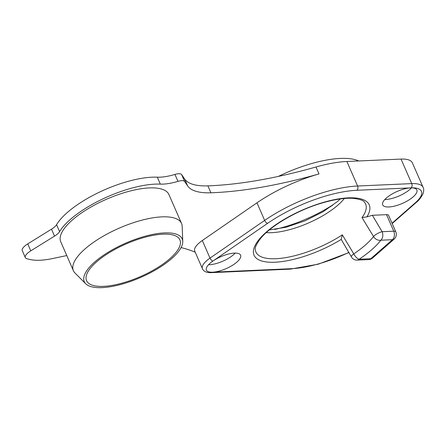 <?xml version="1.0" encoding="UTF-8"?>
<svg xmlns="http://www.w3.org/2000/svg" width="446" height="446" viewBox="0 0 446 446"><rect width="100%" height="100%" fill="white"/><g stroke="black" fill="none" stroke-linecap="round" stroke-linejoin="round"><path stroke-width="0.67" d="M392.034 223.24L415.349 202.774A3.105 1.957 48.7 0 0 416.235 202.445C418.632 200.7 420.901 197.795 423.031 193.72C423.901 190.955 423.929 188.859 423.12 187.426L412.399 162.901A34.164 11.964 156.4 0 0 401.026 159.083L346.877 161.491A80.754 28.282 156.4 0 0 315.98 166.988A275.639 96.531 -23.6 0 1 207.886 185.859A74.543 26.108 -23.6 0 1 184.599 178.985L181.611 174.57A9.076 3.178 156.4 0 0 174.949 174.436A35.808 12.538 -23.6 0 1 157.293 177.19A65.044 22.779 156.4 0 0 56.564 224.678A12.41 4.348 -23.6 0 1 51.513 229.177L27.752 243.895A12.427 4.348 156.4 0 0 22.3 250.674L25.327 257.604A12.427 4.348 156.4 0 0 27.167 258.831L30.295 259.55A52.801 18.492 156.4 0 0 52.533 258.557L66.777 255.569M208.538 264.751A18.637 6.528 156.4 0 0 209.375 264.729A18.637 6.528 156.4 0 0 235.226 253.088M410.649 187.883A18.637 6.528 156.4 0 0 391.175 194.545A18.637 6.528 156.4 0 0 382.696 204.887A18.637 6.528 156.4 0 0 388.901 206.972A18.637 6.528 156.4 0 0 408.374 200.315A18.637 6.528 156.4 0 0 416.854 189.968A18.637 6.528 156.4 0 0 411.089 187.872L356.945 190.275A3.105 2.152 -92.5 0 0 357.592 186.021A80.754 28.282 156.4 0 0 264.662 220.408L210.01 258.111A21.742 7.615 156.4 0 0 202.423 268.693C203.655 271.558 206.721 272.868 211.61 272.634A3.105 2.152 87.5 0 0 212.636 272.194A18.637 6.528 156.4 0 0 232.11 265.537A18.637 6.528 156.4 0 0 240.589 255.19A18.637 6.528 156.4 0 0 234.384 253.111A18.637 6.528 156.4 0 0 212.937 261.044A18.637 6.528 156.4 0 0 206.431 270.114A18.637 6.528 156.4 0 0 212.636 272.194L291.405 268.687A71.438 25.021 156.4 0 0 348.895 252.386M341.223 239.418L342.311 234.858L353.767 253.863A6.211 1.656 151.7 0 0 351.37 256.851L341.223 239.418A62.864 22.016 -23.6 0 1 255.14 257.013A62.864 22.016 -23.6 0 1 313.85 205.483A62.864 22.016 -23.6 0 1 366.902 216.879L372.365 215.29L382.127 231.708A6.211 1.656 151.7 0 0 373.531 236.519L361.996 217.576L366.902 216.879M386.52 214.66L393.746 231.19A6.211 4.304 -92.5 0 1 392.447 239.703L380.834 240.221A70.245 24.602 -23.6 0 1 359.169 259.238L370.782 258.719L392.447 239.703A6.211 3.914 48.7 0 0 394.219 239.039A6.211 6.211 0 0 0 395.814 231.881L388.589 215.357A6.211 2.174 156.4 0 0 386.52 214.66L372.365 215.29M384.803 199.524A18.637 6.528 156.4 0 0 385.639 199.507A18.637 6.528 156.4 0 0 411.485 187.866M315.98 166.988L319.007 173.923A80.754 28.282 156.4 0 0 256.974 202.813L202.322 240.517A21.742 7.615 156.4 0 0 194.735 251.092L202.423 268.693M181.07 247.575A279.241 97.791 -23.6 0 1 195.22 252.202M319.007 173.923A275.639 96.531 -23.6 0 1 210.913 192.789A74.543 26.108 -23.6 0 1 187.627 185.915L184.638 181.505A9.076 3.178 156.4 0 0 177.976 181.366A35.808 12.538 -23.6 0 1 160.32 184.12A65.044 22.779 156.4 0 0 59.591 231.608A12.41 4.348 -23.6 0 1 54.546 236.112L30.78 250.83A12.427 4.348 156.4 0 0 25.327 257.604M182.754 241.414L182.174 226.256A59.011 20.667 156.4 0 0 181.55 223.463L168.906 194.523A59.011 20.667 156.4 0 0 149.259 187.928A59.011 20.667 156.4 0 0 87.6 209.012A59.011 20.667 156.4 0 0 60.751 241.777L73.395 270.711A59.011 20.667 156.4 0 0 75.023 273.069L85.755 283.79A53.425 18.71 156.4 0 0 102.067 287.625A53.425 18.71 156.4 0 0 154.896 270.304A53.425 18.71 156.4 0 0 182.754 241.414A53.425 18.71 156.4 0 0 164.401 232.912A53.425 18.71 156.4 0 0 105.713 253.802A53.425 18.71 156.4 0 0 85.755 283.79M181.55 223.463A59.011 20.667 156.4 0 0 161.904 216.868A59.011 20.667 156.4 0 0 100.244 237.947A59.011 20.667 156.4 0 0 73.395 270.711M103.517 286.354A50.939 17.84 -23.6 0 1 86.557 280.662A50.939 17.84 -23.6 0 1 109.733 252.38A50.939 17.84 -23.6 0 1 162.952 234.183A50.939 17.84 -23.6 0 1 179.911 239.876A50.939 17.84 -23.6 0 1 156.736 268.157A50.939 17.84 -23.6 0 1 103.517 286.354M351.37 256.851A6.211 6.211 0 0 0 357.112 260.107A6.211 4.304 87.5 0 0 359.169 259.238A6.211 2.637 -123.7 0 1 353.767 253.863A64.073 22.439 -23.6 0 0 365.291 245.122A64.073 22.439 -23.6 0 0 373.531 236.519A6.211 4.912 -142.5 0 0 380.834 240.221A6.211 4.304 -92.5 0 0 382.127 231.708L393.746 231.19A6.211 2.174 156.4 0 1 395.814 231.881M372.555 258.056A6.211 3.914 48.7 0 1 370.782 258.719A6.211 4.304 87.5 0 1 368.731 259.594A6.211 6.211 0 0 0 372.555 258.056L394.219 239.039M274.803 229.434A69.576 24.363 156.4 0 0 330.609 206.275A2.33 0.814 -23.6 0 1 332.571 205.478M278.376 176.41A74.231 25.996 -23.6 0 1 358.762 160.961M356.945 190.275A77.649 27.195 156.4 0 0 267.589 223.34L212.937 261.044A3.105 1.41 -124.6 0 1 210.01 258.111L202.322 240.517M415.349 202.774A31.058 10.877 156.4 0 0 411.095 187.866A3.105 2.152 -92.5 0 0 411.742 183.607L357.592 186.021L346.877 161.491M267.589 223.34A3.105 1.41 -124.6 0 1 264.662 220.408L256.974 202.813M291.405 268.687A3.105 2.152 87.5 0 1 290.374 269.128L318.243 264.194L348.995 252.559M423.12 187.426A34.164 11.964 156.4 0 0 411.742 183.607L401.026 159.083M27.752 243.895L30.78 250.83M51.513 229.177L54.546 236.112M56.564 224.678L59.591 231.608M157.293 177.19L160.32 184.12M174.949 174.436L177.976 181.366M181.611 174.57L184.638 181.505M184.599 178.985L187.627 185.915M207.886 185.859L210.913 192.789M342.311 234.858A59.859 20.962 -23.6 0 1 286.282 257.526A59.859 20.962 -23.6 0 1 255.363 249.994C254.566 248.048 256.311 244.196 260.592 238.443C270.856 225.665 297.772 210.01 322.213 202.952C334.171 199.457 344.245 197.901 352.435 198.292C359.649 199.067 363.68 200.405 364.527 202.3A59.859 20.962 -23.6 0 1 361.996 217.576M266.256 232.606A50.872 17.818 -23.6 0 0 338.062 204.993A50.872 17.818 156.4 0 0 344.362 198.481M330.82 206.754L330.609 206.275M211.61 272.634L290.374 269.128M392.173 223.563L416.235 202.445M357.112 260.107L368.731 259.594M269.378 229.907L285.975 227.259L304.891 220.893L323.049 211.8L337.561 201.458L340.265 198.938"/></g></svg>
